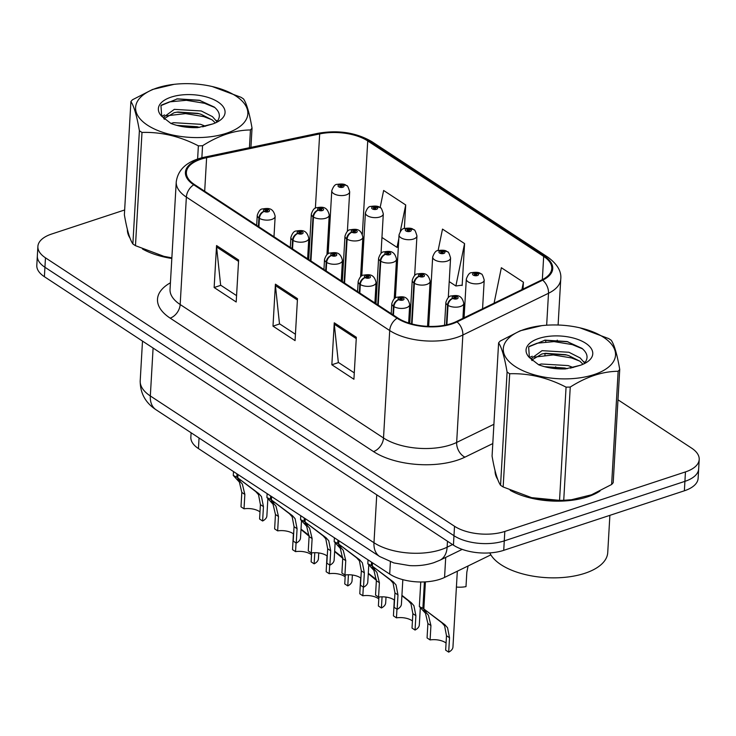 <?xml version="1.0" encoding="UTF-8"?>
<svg xmlns="http://www.w3.org/2000/svg" width="736" height="736" viewBox="0 0 736 736"><rect width="100%" height="100%" fill="white"/><g stroke="black" fill="none" stroke-linecap="round" stroke-linejoin="round"><path stroke-width="1.1" d="M490.857 554.861L444.562 577.429A35.871 17.121 -176.7 0 1 439.99 579.26A35.871 17.121 -176.7 0 1 389.694 574.08L198.444 448.564A35.871 17.121 -176.7 0 1 190.854 437.193L191.102 432.777M587.705 496.8A57.399 27.388 3.3 0 0 599.969 491.041A57.399 27.388 3.3 0 1 587.705 496.8A57.399 27.388 3.3 0 1 510.195 490.314A57.399 27.388 3.3 0 0 587.705 496.8M451.462 323.518A38.263 18.262 -176.7 0 1 397.817 317.989L194.47 184.543A38.263 18.262 -176.7 0 1 186.374 172.417A38.263 18.262 -176.7 0 1 206.623 157.679L319.672 133.924A38.263 18.262 -176.7 0 1 367.733 140.944L543.683 256.413A38.263 18.262 -176.7 0 1 551.779 268.539A38.263 18.262 -176.7 0 1 541.99 279.827L456.329 321.558A38.263 18.262 -176.7 0 1 451.462 323.518M452.051 323.904A39.22 18.713 3.3 0 0 457.047 321.899L542.699 280.168A39.22 18.713 3.3 0 0 544.428 256.165L368.488 140.696A39.22 18.713 3.3 0 0 319.222 133.501L206.172 157.256A39.22 18.713 3.3 0 0 193.715 184.791L397.063 318.237A39.22 18.713 3.3 0 0 452.051 323.904M699.2 459.494L698.114 478.382A35.871 17.121 3.3 0 1 684.37 490.792L503.728 550.335A35.871 17.121 3.3 0 1 453.431 545.146L44.39 276.708A35.871 17.121 3.3 0 1 36.8 265.337L37.343 255.898A35.871 17.121 3.3 0 0 44.933 267.26L453.974 535.707A35.871 17.121 3.3 0 0 504.27 540.886L684.912 481.353A35.871 17.121 3.3 0 0 698.657 468.933A35.871 17.121 3.3 0 1 684.912 481.353L504.27 540.886A35.871 17.121 3.3 0 1 453.974 535.707L44.933 267.26A35.871 17.121 3.3 0 1 37.343 255.898L37.886 246.45A35.871 17.121 3.3 0 0 45.476 257.821L454.526 526.268A35.871 17.121 3.3 0 0 504.813 531.447L685.455 471.914A35.871 17.121 3.3 0 0 699.2 459.494A35.871 17.121 3.3 0 0 691.61 448.123L617.982 399.804M236.569 295.624L220.634 285.163L216.586 246.965A9.568 6.477 -56.7 0 1 216.559 245.548L214.139 287.518L236.201 301.999L238.63 260.029L216.559 245.548M220.846 285.301L214.139 287.518M354.283 372.876L338.339 362.416L334.291 324.217A9.568 6.477 -56.7 0 1 334.264 322.8L331.844 364.762L353.915 379.252L356.334 337.281L334.264 322.8M338.551 362.554L331.844 364.762M295.43 334.245L279.487 323.785L275.439 285.596A9.568 6.477 -56.7 0 1 275.411 284.17L272.992 326.14L295.062 340.621L297.482 298.66L275.411 284.17M279.698 323.932L272.992 326.14M429.612 310.132L428.527 309.414M395.977 288.052L394.892 287.344M362.342 265.981L361.256 265.273M308.761 258.612L307.676 258.833M495.07 470.727A57.399 27.388 3.3 0 0 497.72 479.44A57.399 27.388 3.3 0 1 495.07 470.727M127.374 229.42A57.399 27.388 3.3 0 0 130.024 238.133A57.399 27.388 3.3 0 1 127.374 229.42M142.499 249.007A57.399 27.388 3.3 0 0 171.828 258.474A57.399 27.388 3.3 0 1 142.499 249.007M124.651 209.972L51.63 234.039A35.871 17.121 3.3 0 0 37.886 246.45M523.029 289.064L523.425 282.21L501.354 267.729L494.086 303.168M404.358 228.51L405.711 204.967L383.64 190.477L380.116 207.662M461.628 285.209L462.153 285.559L464.572 243.588L442.502 229.098L438.104 250.553M449.218 281.612L455.878 285.982L462.171 285.136M464.572 243.588L455.878 285.982M523.425 282.21L521.907 289.607M381.947 237.47L397.017 247.36L398.332 247.186M405.711 204.967L400.301 231.362M398.829 238.538L397.017 247.36M394.533 600.217A13.156 6.274 3.3 0 0 378.562 597.098L375.535 595.12L376.363 580.722L373.943 570.437L367.816 563.739L371.349 565.506L371.542 562.166M372.508 562.792L372.315 566.14L393.355 581.909L396.014 584.918L397.983 594.918L397.155 609.307A17.94 8.556 -176.7 0 0 401.414 604.173L402.831 579.646M375.001 568.422L372.407 567.254L376.887 572.369L379.39 582.71L378.562 597.098M397.155 609.307L394.128 607.32L394.956 592.931L393.07 582.986L390.338 579.931L372.315 566.14M393.447 315.128L393.944 306.608A5.98 3.901 -58.9 0 1 398.783 299.708A2.99 1.426 3.3 0 0 402.896 300.086A2.99 1.426 3.3 0 0 403.402 298.108A2.99 1.426 3.3 0 0 399.216 297.675A2.99 1.426 3.3 0 0 398.627 299.607L400.08 299.166A1.196 0.57 -176.7 0 1 399.86 298.816A1.196 0.57 -176.7 0 1 400.32 298.402A1.196 0.57 -176.7 0 1 401.589 298.393A1.196 0.57 -176.7 0 1 402.242 298.954A1.196 0.57 -176.7 0 1 401.792 299.368A1.196 0.57 -176.7 0 1 400.145 299.212L398.783 299.708M374.992 568.551L371.349 565.506M398.627 299.607A5.98 4.195 125.5 0 0 393.456 306.296A8.97 4.278 -176.7 0 1 391.8 303.609L391.221 313.665M392.969 314.815L393.456 306.296M446.071 643.043A13.156 6.274 3.3 0 0 430.1 639.924L427.064 637.937L427.901 623.548L425.472 613.263L419.345 606.565L422.878 608.332L424.405 581.918M425.408 581.872L423.844 608.966L444.884 624.735L447.543 627.744L449.521 637.735L448.693 652.133A17.94 8.556 -176.7 0 0 452.953 646.999L457.323 571.21M426.54 611.239L423.936 610.07L428.416 615.186L430.928 625.536L430.1 639.924M448.693 652.133L445.657 650.146L446.494 635.748L444.599 625.812L441.867 622.757L423.844 608.966M446.899 324.788L448.012 305.366A5.98 3.901 -58.9 0 1 452.861 298.466A2.99 1.426 3.3 0 0 456.964 298.844A2.99 1.426 3.3 0 0 457.479 296.866A2.99 1.426 3.3 0 0 453.284 296.433A2.99 1.426 3.3 0 0 452.695 298.365L454.158 297.933A1.196 0.57 -176.7 0 1 453.937 297.574A1.196 0.57 -176.7 0 1 454.388 297.16A1.196 0.57 -176.7 0 1 455.667 297.151A1.196 0.57 -176.7 0 1 456.32 297.712A1.196 0.57 -176.7 0 1 455.86 298.126A1.196 0.57 -176.7 0 1 454.222 297.97L452.861 298.466M426.53 611.368L422.878 608.332M452.695 298.365A5.98 4.195 125.5 0 0 447.534 305.054A8.97 4.278 -176.7 0 1 445.869 302.367L444.553 325.266M446.393 324.898L447.534 305.054M456.403 587.052A17.94 8.556 -176.7 0 0 465.998 586.62L466.826 572.222L468.096 565.956M480.875 273.801A5.98 3.901 121.1 0 0 480.626 273.626A5.98 3.901 121.1 0 0 477.839 273.498A2.99 1.426 3.3 0 0 473.726 273.12A2.99 1.426 3.3 0 0 473.211 275.098A2.99 1.426 3.3 0 0 477.406 275.531A2.99 1.426 3.3 0 0 477.995 273.599L476.542 274.031A1.196 0.57 -176.7 0 1 476.762 274.39A1.196 0.57 -176.7 0 1 476.302 274.804A1.196 0.57 -176.7 0 1 475.024 274.813A1.196 0.57 -176.7 0 1 474.37 274.252A1.196 0.57 -176.7 0 1 474.83 273.838A1.196 0.57 -176.7 0 1 476.477 273.994L477.839 273.498M476.496 274.721L476.542 274.031M477.995 273.599A5.98 4.195 -54.5 0 1 481.169 273.985C481.859 273.433 482.871 275.466 484.214 280.085A8.97 4.278 -176.7 0 1 480.783 283.194A8.97 4.278 -176.7 0 1 471.224 283.213A8.97 4.278 -176.7 0 1 466.311 279.054C467.912 274.657 469.66 272.541 471.555 272.688C476.247 271.97 479.265 272.283 480.626 273.626M476.431 274.758L476.477 273.994M489.799 552.902A59.791 28.529 3.3 0 0 584.826 573.307A59.791 28.529 3.3 0 0 607.734 552.607L609.877 515.347M603.63 337.346A56.203 26.818 3.3 0 0 579.94 327.842A56.203 26.818 3.3 0 0 541.788 325.643A56.203 26.818 3.3 0 0 515.191 366.491A56.203 26.818 3.3 0 0 593.989 374.615A56.203 26.818 3.3 0 0 603.63 337.346M541.788 325.643L520.288 330.758L500.186 341.062A64.575 30.811 3.3 0 0 498.603 342.866L492.071 456.09C494.592 470.856 497.426 480.58 500.554 485.263A64.575 30.811 3.3 0 0 501.832 486.128A64.575 30.811 3.3 0 0 503.157 486.974L531.613 497.646L559.544 500.37A64.575 30.811 3.3 0 0 563.73 500.278L571.495 499.735L591.496 494.794L611.625 484.49L618.148 371.266A64.575 30.811 3.3 0 0 619.73 369.463C617.182 354.614 614.358 344.89 611.248 340.28A64.575 30.811 3.3 0 0 609.969 339.416A64.575 30.811 3.3 0 0 608.644 338.569L579.94 327.842M500.554 485.263L507.086 372.039C504.565 357.282 501.731 347.548 498.603 342.866M507.086 372.039A64.575 30.811 3.3 0 0 508.364 372.904A64.575 30.811 3.3 0 0 509.689 373.75L503.157 486.974M584.632 363.023L580.161 357.944L568.937 352.268L542.027 350.667L531.659 358.248L532.146 360.603M583.022 364.256L579.968 361.275L568.744 355.598L565.46 354.678L545.597 353.308L541.834 353.998L531.889 359.941M583.869 363.869L584.513 363.161C588.579 358.165 587.724 353.225 581.946 348.349L567.042 341.55L545.091 340.152L528.641 346.895L529.396 357.558L538.669 364.789C546.765 367.844 555.671 369.233 565.404 368.929L580.529 365.222A33.414 15.944 3.3 0 0 586.923 362.176A33.414 15.944 3.3 0 0 585.7 343.261A33.414 15.944 3.3 0 0 541.742 337.594A33.414 15.944 3.3 0 0 529.396 357.558M573.178 367.522L568.164 365.59L541.264 363.989L538.596 364.752M567.244 368.699L564.687 368L544.511 366.675M580.529 365.222L570.336 368.156M531.714 497.674A56.203 26.818 3.3 0 0 531.861 497.711A56.203 26.818 3.3 0 0 570.023 499.91L571.495 499.735M611.625 484.49A64.575 30.811 3.3 0 0 613.198 482.687L619.73 369.463M559.544 500.37L566.067 387.145A64.575 30.811 3.3 0 0 570.253 387.044L563.73 500.278M566.067 387.145C547.648 377.623 528.853 373.152 509.689 373.75M618.148 371.266C602.517 371.432 586.555 376.694 570.253 387.044M560.004 368.938L552.276 368.248M579.775 361.118L571.476 357.926L553.297 354.936L534.391 357.098M582.507 348.818L572.249 344.595L554.061 341.605L537.216 343.188L529.074 346.435M565.91 368.313L544.677 366.721M585.074 362.489L583.74 361.606M566.674 354.991L544.327 353.501M532.275 356.215L529.377 357.54M567.971 341.789L544.392 340.244M235.934 96.039A56.203 26.818 3.3 0 0 212.244 86.535A56.203 26.818 3.3 0 0 174.092 84.336A56.203 26.818 3.3 0 0 147.494 125.184A56.203 26.818 3.3 0 0 226.292 133.308A56.203 26.818 3.3 0 0 235.934 96.039M249.43 147.715L250.452 129.959A64.575 30.811 3.3 0 0 252.034 128.147C249.486 113.307 246.661 103.583 243.552 98.974A64.575 30.811 3.3 0 0 242.273 98.109A64.575 30.811 3.3 0 0 240.948 97.262L212.244 86.535M130.907 101.559L124.375 214.783C126.896 229.549 129.729 239.274 132.866 243.956L139.389 130.732C136.868 115.966 134.035 106.242 130.907 101.559A64.575 30.811 3.3 0 1 132.489 99.756L152.591 89.452L174.092 84.336M139.389 130.732A64.575 30.811 3.3 0 0 140.668 131.597A64.575 30.811 3.3 0 0 141.993 132.443L135.47 245.668L163.916 256.34L171.865 257.858A56.203 26.818 3.3 0 1 164.165 256.395L163.916 256.34M132.866 243.956A64.575 30.811 3.3 0 0 134.136 244.821A64.575 30.811 3.3 0 0 135.47 245.668M216.936 121.716L212.465 116.638L201.241 110.961L174.331 109.36L163.962 116.941L164.45 119.296M215.326 122.94L212.272 119.968L201.048 114.292L197.763 113.362L177.9 112.001L174.138 112.691L164.192 118.634M216.172 122.562L216.816 121.854C220.883 116.858 220.027 111.918 214.25 107.042L199.346 100.243L177.394 98.845L160.945 105.588L161.699 116.251L170.973 123.482C179.069 126.537 187.974 127.917 197.708 127.622L212.833 123.915A33.414 15.944 3.3 0 0 219.227 120.87A33.414 15.944 3.3 0 0 218.003 101.954A33.414 15.944 3.3 0 0 174.046 96.287A33.414 15.944 3.3 0 0 161.699 116.251L164.579 114.908M205.482 126.215L200.468 124.283L173.567 122.682L170.899 123.446M199.548 127.392L196.99 126.693L176.815 125.368M212.833 123.915L202.639 126.84M252.034 128.147L250.921 147.402M197.616 159.04L198.37 145.838A64.575 30.811 3.3 0 0 202.556 145.737L201.866 157.771M198.37 145.838C179.952 136.307 161.156 131.845 141.993 132.443M250.452 129.959C234.821 130.125 218.859 135.387 202.556 145.737M192.308 127.622L184.58 126.942M212.078 119.812L203.78 116.61L185.601 113.62L166.695 115.791M214.811 107.511L204.553 103.288L186.364 100.298L169.519 101.872L161.377 105.128M198.214 127.006L176.98 125.414M217.378 121.182L216.044 120.299M198.978 113.684L176.64 112.185M200.275 100.482L176.695 98.937M360.898 578.146A13.156 6.274 3.3 0 0 344.926 575.028L341.9 573.04L342.728 558.652L340.308 548.357L334.181 541.668L337.714 543.435L337.907 540.086M338.873 540.721L338.68 544.07L359.72 559.838L362.379 562.847L364.348 572.838L363.52 587.227A17.94 8.556 -176.7 0 0 367.779 582.102L368.773 564.99M341.366 546.342L338.772 545.174L343.252 550.289L345.754 560.639L344.926 575.028M363.52 587.227L360.493 585.24L361.321 570.851L359.435 560.915L356.702 557.851L338.68 544.07M359.812 293.057L360.309 284.538A5.98 3.901 -58.9 0 1 365.148 277.638A2.99 1.426 3.3 0 0 369.26 278.015A2.99 1.426 3.3 0 0 369.766 276.028A2.99 1.426 3.3 0 0 365.58 275.604A2.99 1.426 3.3 0 0 364.992 277.527L366.445 277.095A1.196 0.57 -176.7 0 1 366.224 276.736A1.196 0.57 -176.7 0 1 366.684 276.322A1.196 0.57 -176.7 0 1 367.954 276.322A1.196 0.57 -176.7 0 1 368.607 276.874A1.196 0.57 -176.7 0 1 368.156 277.288A1.196 0.57 -176.7 0 1 366.51 277.141L365.148 277.638M341.357 546.471L337.714 543.435M364.992 277.527A5.98 4.195 125.5 0 0 359.821 284.216A8.97 4.278 -176.7 0 1 358.165 281.538L357.586 291.585M359.334 292.735L359.821 284.216M327.262 556.076A13.156 6.274 3.3 0 0 311.291 552.957L308.264 550.97L309.092 536.581L306.673 526.286L300.546 519.598L304.078 521.364L304.272 518.015M305.238 518.65L305.044 521.99L326.085 537.758L328.744 540.767L330.712 550.767L329.884 565.156A17.94 8.556 -176.7 0 0 334.144 560.032L335.128 542.91M307.731 524.271L305.127 523.103L309.617 528.218L312.119 538.568L311.291 552.957M329.884 565.156L326.858 563.169L327.686 548.78L325.8 538.844L323.067 535.78L305.044 521.99M326.177 270.977L326.674 262.458A5.98 3.901 -58.9 0 1 331.513 255.558A2.99 1.426 3.3 0 0 335.625 255.944A2.99 1.426 3.3 0 0 336.131 253.957A2.99 1.426 3.3 0 0 331.945 253.524A2.99 1.426 3.3 0 0 331.347 255.456L332.81 255.024A1.196 0.57 -176.7 0 1 332.589 254.665A1.196 0.57 -176.7 0 1 333.049 254.251A1.196 0.57 -176.7 0 1 334.319 254.251A1.196 0.57 -176.7 0 1 334.972 254.803A1.196 0.57 -176.7 0 1 334.521 255.217A1.196 0.57 -176.7 0 1 332.874 255.061L331.513 255.558M307.722 524.4L304.078 521.364M331.347 255.456A5.98 4.195 125.5 0 0 326.186 262.145A8.97 4.278 -176.7 0 1 324.521 259.458L323.941 269.514M325.698 270.664L326.186 262.145M293.627 533.996A13.156 6.274 3.3 0 0 277.656 530.877L274.629 528.89L275.457 514.501L273.038 504.215L266.91 497.518L270.443 499.284L270.636 495.944M271.593 496.57L271.409 499.919L292.45 515.688L295.108 518.696L297.077 528.696L296.249 543.085A17.94 8.556 -176.7 0 0 300.509 537.952L301.493 520.84M274.096 502.2L271.492 501.032L275.982 506.147L278.484 516.488L277.656 530.877M296.249 543.085L293.222 541.098L294.05 526.709L292.164 516.764L289.432 513.71L271.409 499.919M292.542 248.906L293.038 240.387A5.98 3.901 -58.9 0 1 297.878 233.487A2.99 1.426 3.3 0 0 301.981 233.864A2.99 1.426 3.3 0 0 302.496 231.886A2.99 1.426 3.3 0 0 298.31 231.454A2.99 1.426 3.3 0 0 297.712 233.386L299.175 232.944A1.196 0.57 -176.7 0 1 298.954 232.594A1.196 0.57 -176.7 0 1 299.414 232.18A1.196 0.57 -176.7 0 1 300.684 232.171A1.196 0.57 -176.7 0 1 301.337 232.732A1.196 0.57 -176.7 0 1 300.886 233.146A1.196 0.57 -176.7 0 1 299.239 232.99L297.878 233.487M274.086 502.32L270.443 499.284M297.712 233.386A5.98 4.195 125.5 0 0 292.551 240.074A8.97 4.278 -176.7 0 1 290.886 237.388L290.306 247.443M292.063 248.593L292.551 240.074M259.992 511.925A13.156 6.274 3.3 0 0 244.021 508.806L240.994 506.819L241.822 492.43L239.402 482.135L233.275 475.447L236.808 477.213L237.001 473.864M237.958 474.499L237.765 477.848L258.814 493.617L261.473 496.625L263.442 506.616L262.614 521.005A17.94 8.556 -176.7 0 0 266.874 515.881L267.858 498.769M240.46 480.12L237.857 478.952L242.346 484.067L244.849 494.417L244.021 508.806M262.614 521.005L259.587 519.018L260.415 504.629L258.529 494.693L255.797 491.63L237.765 477.848M258.906 226.826L259.403 218.316A5.98 3.901 -58.9 0 1 264.242 211.416A2.99 1.426 3.3 0 0 268.346 211.793A2.99 1.426 3.3 0 0 268.861 209.806A2.99 1.426 3.3 0 0 264.675 209.374A2.99 1.426 3.3 0 0 264.077 211.306L265.54 210.873A1.196 0.57 -176.7 0 1 265.319 210.514A1.196 0.57 -176.7 0 1 265.779 210.1A1.196 0.57 -176.7 0 1 267.048 210.1A1.196 0.57 -176.7 0 1 267.702 210.652A1.196 0.57 -176.7 0 1 267.242 211.066A1.196 0.57 -176.7 0 1 265.604 210.919L264.242 211.416M240.451 480.249L236.808 477.213M264.077 211.306A5.98 4.195 125.5 0 0 258.916 217.994A8.97 4.278 -176.7 0 1 257.25 215.317L256.671 225.363M258.428 226.513L258.916 217.994M447.24 251.721A5.98 3.901 121.1 0 0 446.991 251.546A5.98 3.901 121.1 0 0 444.204 251.427A2.99 1.426 3.3 0 0 440.091 251.04A2.99 1.426 3.3 0 0 439.576 253.028A2.99 1.426 3.3 0 0 443.771 253.46A2.99 1.426 3.3 0 0 444.36 251.528L442.906 251.96A1.196 0.57 -176.7 0 1 443.127 252.319A1.196 0.57 -176.7 0 1 442.667 252.733A1.196 0.57 -176.7 0 1 441.388 252.733A1.196 0.57 -176.7 0 1 440.735 252.181A1.196 0.57 -176.7 0 1 441.195 251.767A1.196 0.57 -176.7 0 1 442.842 251.914L444.204 251.427M442.86 252.65L442.906 251.96M444.36 251.528A5.98 4.195 -54.5 0 1 447.534 251.905C448.224 251.362 449.236 253.396 450.579 258.014A8.97 4.278 -176.7 0 1 447.148 261.114A8.97 4.278 -176.7 0 1 437.589 261.142A8.97 4.278 -176.7 0 1 432.676 256.984C434.277 252.586 436.025 250.461 437.92 250.608C442.612 249.89 445.63 250.212 446.991 251.546M442.796 252.678L442.842 251.914M413.604 229.65A5.98 3.901 121.1 0 0 413.356 229.476A5.98 3.901 121.1 0 0 410.568 229.347A2.99 1.426 3.3 0 0 406.456 228.97A2.99 1.426 3.3 0 0 405.941 230.948A2.99 1.426 3.3 0 0 410.136 231.38A2.99 1.426 3.3 0 0 410.725 229.457L409.271 229.89A1.196 0.57 -176.7 0 1 409.492 230.248A1.196 0.57 -176.7 0 1 409.032 230.662A1.196 0.57 -176.7 0 1 407.753 230.662A1.196 0.57 -176.7 0 1 407.1 230.11A1.196 0.57 -176.7 0 1 407.56 229.696A1.196 0.57 -176.7 0 1 409.207 229.844L410.568 229.347M409.225 230.57L409.271 229.89M410.725 229.457A5.98 4.195 -54.5 0 1 413.899 229.834C414.589 229.282 415.601 231.325 416.944 235.934A8.97 4.278 -176.7 0 1 413.512 239.044A8.97 4.278 -176.7 0 1 403.954 239.071A8.97 4.278 -176.7 0 1 399.041 234.904C400.642 230.515 402.39 228.39 404.285 228.537C408.968 227.82 411.994 228.132 413.356 229.476M409.161 230.607L409.207 229.844M379.969 207.58A5.98 3.901 121.1 0 0 379.721 207.405A5.98 3.901 121.1 0 0 376.933 207.276A2.99 1.426 3.3 0 0 372.821 206.899A2.99 1.426 3.3 0 0 372.306 208.877A2.99 1.426 3.3 0 0 376.501 209.309A2.99 1.426 3.3 0 0 377.09 207.377L375.627 207.81A1.196 0.57 -176.7 0 1 375.857 208.168A1.196 0.57 -176.7 0 1 375.397 208.582A1.196 0.57 -176.7 0 1 374.118 208.592A1.196 0.57 -176.7 0 1 373.465 208.03A1.196 0.57 -176.7 0 1 373.925 207.616A1.196 0.57 -176.7 0 1 375.572 207.773L376.933 207.276M375.59 208.5L375.627 207.81M377.09 207.377A5.98 4.195 -54.5 0 1 380.264 207.764C380.944 207.212 381.966 209.245 383.309 213.863A8.97 4.278 -176.7 0 1 379.877 216.973A8.97 4.278 -176.7 0 1 370.318 216.991A8.97 4.278 -176.7 0 1 365.406 212.833C367.006 208.435 368.754 206.319 370.65 206.457C375.332 205.749 378.359 206.062 379.721 207.405M375.526 208.536L375.572 207.773M346.334 185.5A5.98 3.901 121.1 0 0 346.086 185.325A5.98 3.901 121.1 0 0 343.289 185.196A2.99 1.426 3.3 0 0 339.186 184.819A2.99 1.426 3.3 0 0 338.67 186.806A2.99 1.426 3.3 0 0 342.866 187.238A2.99 1.426 3.3 0 0 343.454 185.306L341.992 185.739A1.196 0.57 -176.7 0 1 342.222 186.098A1.196 0.57 -176.7 0 1 341.762 186.512A1.196 0.57 -176.7 0 1 340.483 186.512A1.196 0.57 -176.7 0 1 339.83 185.96A1.196 0.57 -176.7 0 1 340.29 185.546A1.196 0.57 -176.7 0 1 341.927 185.693L343.289 185.196M341.955 186.429L341.992 185.739M343.454 185.306A5.98 4.195 -54.5 0 1 346.628 185.684C347.309 185.141 348.33 187.174 349.674 191.792A8.97 4.278 -176.7 0 1 346.242 194.893A8.97 4.278 -176.7 0 1 336.683 194.92A8.97 4.278 -176.7 0 1 331.77 190.753C333.371 186.364 335.119 184.239 337.014 184.386C341.697 183.669 344.724 183.982 346.086 185.325M341.89 186.456L341.927 185.693M412.436 620.972A13.156 6.274 3.3 0 0 396.456 617.854L393.429 615.866L394.294 600.033M401.93 595.341L411.249 602.655L413.908 605.673L415.886 615.664L415.049 630.053A17.94 8.556 -176.7 0 0 419.318 624.928L420.302 607.816M415.049 630.053L412.022 628.066L412.859 613.677L410.964 603.741L408.232 600.677L401.902 595.737M396.962 609.178L396.456 617.854M412.031 323.987L414.377 283.296A5.98 3.901 -58.9 0 1 419.226 276.396A2.99 1.426 3.3 0 0 423.329 276.773A2.99 1.426 3.3 0 0 423.844 274.795A2.99 1.426 3.3 0 0 419.649 274.362A2.99 1.426 3.3 0 0 419.06 276.285L420.523 275.853A1.196 0.57 -176.7 0 1 420.302 275.494A1.196 0.57 -176.7 0 1 420.753 275.08A1.196 0.57 -176.7 0 1 422.032 275.08A1.196 0.57 -176.7 0 1 422.685 275.632A1.196 0.57 -176.7 0 1 422.225 276.046A1.196 0.57 -176.7 0 1 420.587 275.899L419.226 276.396M419.06 276.285A5.98 4.195 125.5 0 0 413.899 282.974A8.97 4.278 -176.7 0 1 412.234 280.296L409.75 323.343M411.544 323.858L413.899 282.974M378.801 598.892A13.156 6.274 3.3 0 0 362.82 595.783L359.794 593.796L360.658 577.962M382.058 596.832L381.414 607.982A17.94 8.556 -176.7 0 0 385.682 602.858L386.014 597.089M368.294 573.27L376.4 579.6M381.414 607.982L378.387 605.995L378.902 597.052M363.326 587.107L362.82 595.783M378.212 305.127L380.742 261.216A5.98 3.901 -58.9 0 1 385.59 254.316A2.99 1.426 3.3 0 0 389.694 254.702A2.99 1.426 3.3 0 0 390.209 252.715A2.99 1.426 3.3 0 0 386.014 252.282A2.99 1.426 3.3 0 0 385.425 254.214L386.888 253.782A1.196 0.57 -176.7 0 1 386.658 253.423A1.196 0.57 -176.7 0 1 387.118 253.009A1.196 0.57 -176.7 0 1 388.396 253.009A1.196 0.57 -176.7 0 1 389.05 253.561A1.196 0.57 -176.7 0 1 388.59 253.975A1.196 0.57 -176.7 0 1 386.952 253.819L385.59 254.316M385.425 254.214A5.98 4.195 125.5 0 0 380.264 260.903A8.97 4.278 -176.7 0 1 378.598 258.226L375.976 303.664M377.734 304.814L380.264 260.903M376.381 580.345L368.267 573.666M345.166 576.822A13.156 6.274 3.3 0 0 329.185 573.703L326.158 571.716L327.023 555.892M348.422 574.761L347.778 585.902A17.94 8.556 -176.7 0 0 352.047 580.778L352.378 575.009M334.659 551.19L342.764 557.529M347.778 585.902L344.752 583.924L345.267 574.982M329.691 565.027L329.185 573.703M344.577 283.056L347.107 239.145A5.98 3.901 -58.9 0 1 351.955 232.245A2.99 1.426 3.3 0 0 356.058 232.622A2.99 1.426 3.3 0 0 356.574 230.644A2.99 1.426 3.3 0 0 352.378 230.212A2.99 1.426 3.3 0 0 351.79 232.144L353.252 231.702A1.196 0.57 -176.7 0 1 353.022 231.352A1.196 0.57 -176.7 0 1 353.482 230.938A1.196 0.57 -176.7 0 1 354.761 230.929A1.196 0.57 -176.7 0 1 355.414 231.49A1.196 0.57 -176.7 0 1 354.954 231.904A1.196 0.57 -176.7 0 1 353.317 231.748L351.955 232.245M351.79 232.144A5.98 4.195 125.5 0 0 346.628 238.832A8.97 4.278 -176.7 0 1 344.963 236.146L342.341 281.584M344.098 282.734L346.628 238.832M342.746 558.265L334.632 551.586M311.53 554.751A13.156 6.274 3.3 0 0 295.55 551.632L292.523 549.645L293.388 533.812M314.787 552.69L314.143 563.831A17.94 8.556 -176.7 0 0 318.412 558.707L318.743 552.938M301.024 529.12L309.129 535.449M314.143 563.831L311.116 561.844L311.632 552.902M296.056 542.956L295.55 551.632M310.942 260.976L313.472 217.074A5.98 3.901 -58.9 0 1 318.311 210.174A2.99 1.426 3.3 0 0 322.423 210.551A2.99 1.426 3.3 0 0 322.938 208.564A2.99 1.426 3.3 0 0 318.743 208.141A2.99 1.426 3.3 0 0 318.154 210.064L319.617 209.631A1.196 0.57 -176.7 0 1 319.387 209.272A1.196 0.57 -176.7 0 1 319.847 208.858A1.196 0.57 -176.7 0 1 321.126 208.858A1.196 0.57 -176.7 0 1 321.779 209.41A1.196 0.57 -176.7 0 1 321.319 209.824A1.196 0.57 -176.7 0 1 319.682 209.677L318.311 210.174M318.154 210.064A5.98 4.195 125.5 0 0 312.993 216.752A8.97 4.278 -176.7 0 1 311.328 214.075L308.706 259.514M310.463 260.664L312.993 216.752M309.111 536.194L300.996 529.515M445.712 557.41L444.562 577.429M390.402 561.807L389.694 574.08M199.051 437.994L198.444 448.564M492.789 443.578L464.931 457.148A59.791 28.529 -176.7 0 1 373.502 451.573L170.154 318.127A11.96 8.096 123.3 0 0 180.173 304.529L383.511 437.984A47.831 22.825 3.3 0 0 450.57 444.894A47.831 22.825 3.3 0 0 456.66 442.446L493.902 424.295M170.154 318.127A59.791 28.529 -176.7 0 1 170.43 282.78M170.044 289.377A47.831 22.825 3.3 0 0 180.173 304.529L186.364 197.092A47.831 22.825 -176.7 0 1 176.244 181.939L170.044 289.377M544.428 256.165A11.96 8.096 123.3 0 1 547.777 257.103C557.327 264.104 561.651 271.455 560.749 279.165A47.831 22.825 -176.7 0 1 548.504 293.268L462.852 335.009A47.831 22.825 -176.7 0 1 456.771 337.456A47.831 22.825 -176.7 0 1 389.712 330.547A11.96 8.096 -56.7 0 1 397.063 318.237M457.047 321.899A11.96 8.004 -116 0 1 462.852 335.009L456.66 442.446A11.96 8.004 64 0 0 464.931 457.148M368.488 140.696A11.96 8.096 -56.7 0 1 371.836 141.634C356.141 132.526 338.118 129.766 317.75 133.354L204.7 157.108C187.478 160.853 177.992 169.133 176.244 181.939M319.222 133.501A11.96 5.189 -101.9 0 0 317.75 133.354M546.664 325.202L548.504 293.268A11.96 8.004 -116 0 0 542.699 280.168M206.172 157.256A11.96 5.189 -101.9 0 0 204.7 157.108M193.715 184.791A11.96 8.096 123.3 0 0 186.364 197.092L389.712 330.547L383.511 437.984A11.96 8.096 123.3 0 1 373.502 451.573M361.174 266.57A22.724 15.382 123.3 0 0 362.195 268.539M45.476 257.821L44.39 276.708M454.526 526.268L453.431 545.146M504.813 531.447L503.728 550.335M685.455 471.914L684.37 490.792M545.808 340.106L545.707 341.771M545.036 353.436L544.944 355.102M206.623 157.679L204.682 191.25M543.683 256.413L542.34 279.652M367.733 140.944L362.36 234.195M319.672 133.924L315.385 208.187M275.439 285.596L297.399 300.003M334.291 324.217L356.261 338.634M216.586 246.965L238.547 261.381M153.097 348.045L150.328 395.959A23.92 16.192 123.3 0 0 156.023 409.75C145.424 402.785 140.153 393.144 140.208 380.806A47.831 22.825 3.3 0 0 150.328 395.959L373.98 542.736A47.831 22.825 3.3 0 0 441.039 549.645A47.831 22.825 3.3 0 0 447.129 547.198L447.47 541.236M376.74 494.822L373.98 542.736A23.92 16.192 123.3 0 0 379.675 556.526L156.023 409.75M462.199 549.369L439.852 560.262A23.92 16.008 -116 0 0 447.129 547.198L452.539 544.557M408.646 323.003L409.704 304.64A8.97 4.278 -176.7 0 1 406.272 307.749A8.97 4.278 -176.7 0 1 393.944 306.608M394.956 592.931L397.983 594.918M390.338 579.931L393.355 581.909M371.68 567.686L374.698 569.664M376.363 580.722L379.39 582.71M462.916 318.357L463.781 303.398A8.97 4.278 -176.7 0 1 460.34 306.507A8.97 4.278 -176.7 0 1 448.012 305.366M446.494 635.748L449.521 637.735M441.867 622.757L444.884 624.735M423.218 610.512L426.236 612.49M427.901 623.548L430.928 625.536M374.891 302.947L376.068 282.569A8.97 4.278 -176.7 0 1 372.637 285.678A8.97 4.278 -176.7 0 1 360.309 284.538M361.321 570.851L364.348 572.838M356.702 557.851L359.72 559.838M338.045 545.615L341.062 547.593M342.728 558.652L345.754 560.639M341.256 280.876L342.433 260.498A8.97 4.278 -176.7 0 1 338.992 263.598A8.97 4.278 -176.7 0 1 326.674 262.458M327.686 548.78L330.712 550.767M323.067 535.78L326.085 537.758M304.41 523.535L307.427 525.522M309.092 536.581L312.119 538.568M307.62 258.796L308.798 238.418A8.97 4.278 -176.7 0 1 305.357 241.528A8.97 4.278 -176.7 0 1 293.038 240.387M294.05 526.709L297.077 528.696M289.432 513.71L292.45 515.688M270.774 501.464L273.792 503.442M275.457 514.501L278.484 516.488M273.985 236.725L275.163 216.347A8.97 4.278 -176.7 0 1 271.722 219.448A8.97 4.278 -176.7 0 1 259.403 218.316M260.415 504.629L263.442 506.616M255.797 491.63L258.814 493.617M237.139 479.394L240.157 481.372M241.822 492.43L244.849 494.417M427.552 326.333L430.146 281.327A8.97 4.278 -176.7 0 1 426.705 284.436A8.97 4.278 -176.7 0 1 414.377 283.296M412.859 613.677L415.886 615.664M408.232 600.677L411.249 602.655M394.229 298.798L396.511 259.256A8.97 4.278 -176.7 0 1 393.07 262.356A8.97 4.278 -176.7 0 1 380.742 261.216M374.596 578.606L376.4 579.784M360.594 276.718L362.876 237.176A8.97 4.278 -176.7 0 1 359.435 240.286A8.97 4.278 -176.7 0 1 347.107 239.145M340.961 556.526L342.764 557.713M326.959 254.647L329.24 215.105A8.97 4.278 -176.7 0 1 325.8 218.215A8.97 4.278 -176.7 0 1 313.472 217.074M307.326 534.456L309.129 535.633M547.777 257.103L371.836 141.634M429.392 313.849L428.306 313.131M395.756 291.778L394.671 291.06M362.112 269.965L361.017 269.422M560.749 279.165L558.1 325.018M557.235 340.133L557.134 341.798M555.698 366.776L555.588 368.644M439.852 560.262L433.817 562.7C426.162 565.138 418.085 566.104 409.575 565.598L393.824 562.92L379.675 556.526M140.208 380.806L142.499 341.09M409.704 304.64C407.68 295.513 402.353 296.498 397.035 297.243C394.974 297.234 393.226 299.359 391.8 303.609M367.816 563.739L368.037 559.866M463.781 303.398C461.748 294.271 456.43 295.256 451.113 296.001C449.052 295.992 447.304 298.117 445.869 302.367M419.345 606.565L420.762 581.992M464.076 317.786L466.311 279.054M482.558 308.78L484.214 280.085M531.558 360.07L531.659 358.248M163.861 118.763L163.962 116.941M376.068 282.569C374.044 273.442 368.718 274.427 363.4 275.172C361.339 275.163 359.591 277.288 358.165 281.538M334.181 541.668L334.402 537.786M342.433 260.498C340.409 251.362 335.082 252.356 329.765 253.092C327.704 253.092 325.956 255.208 324.521 259.458M300.546 519.598L300.766 515.715M308.798 238.418C306.774 229.292 301.447 230.276 296.13 231.021C294.069 231.012 292.321 233.137 290.886 237.388M266.91 497.518L267.131 493.644M275.163 216.347C273.139 207.212 267.812 208.205 262.494 208.941C260.434 208.941 258.686 211.066 257.25 215.317M233.275 475.447L233.496 471.564M428.674 326.379L432.676 256.984M448.298 297.556L450.579 258.014M395.398 297.97L399.041 234.904M414.662 275.476L416.944 235.934M361.762 275.899L365.406 212.833M381.027 253.405L383.309 213.863M328.127 253.819L331.77 190.753M347.392 231.334L349.674 191.792M430.146 281.327C428.113 272.2 422.795 273.185 417.478 273.93C415.417 273.921 413.669 276.046 412.234 280.296M396.511 259.256C394.478 250.12 389.16 251.114 383.842 251.85C381.782 251.85 380.034 253.966 378.598 258.226M362.876 237.176C360.842 228.05 355.525 229.034 350.207 229.779C348.146 229.77 346.398 231.895 344.963 236.146M329.24 215.105C327.207 205.979 321.89 206.963 316.572 207.699C314.511 207.699 312.763 209.824 311.328 214.075"/></g></svg>
